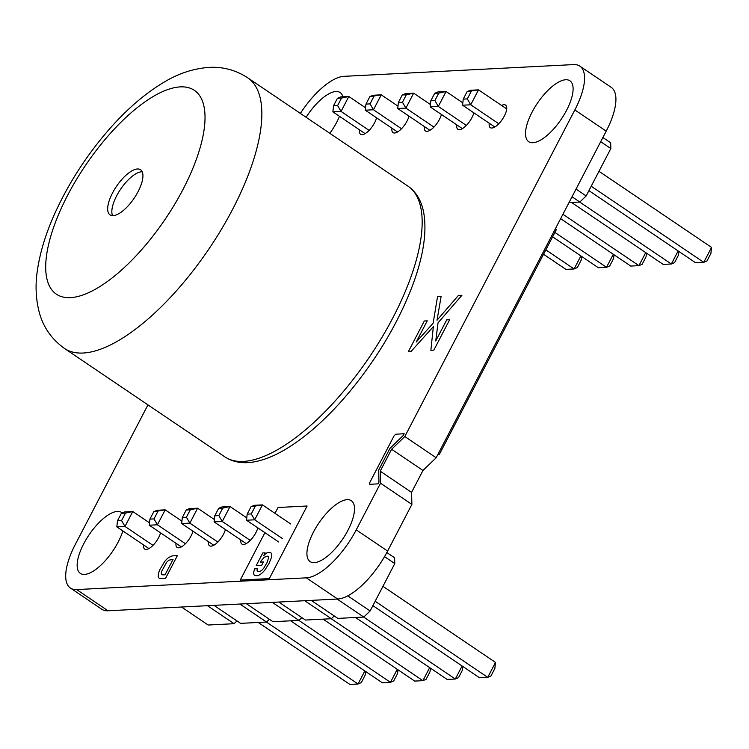 <?xml version="1.0" encoding="UTF-8"?>
<svg xmlns="http://www.w3.org/2000/svg" width="749" height="749" viewBox="0 0 749 749"><rect width="100%" height="100%" fill="white"/><g stroke="black" fill="none" stroke-linecap="round" stroke-linejoin="round"><path stroke-width="1.12" d="M137.442 168.984A27.236 10.645 124.1 0 1 140.55 169.742A27.236 10.645 124.1 0 1 134.118 198.27A27.236 10.645 124.1 0 1 110.047 214.869A27.236 10.645 124.1 0 1 114.4 189.628A27.236 10.645 124.1 0 1 137.442 168.984M142.198 171.783A27.236 10.645 -55.9 0 0 141.598 171.793A27.236 10.645 -55.9 0 0 120.271 189.703A27.236 10.645 -55.9 0 0 112.556 215.637M576.028 189.104L586.149 195.948L579.829 202.043L569.006 202.595M572.039 196.772L579.829 202.043M600.707 141.701L610.828 148.545L586.149 195.948M602.879 137.516L610.669 142.787L610.828 148.545M494.808 127.002L462.564 105.206L463.228 99.13L467.114 91.659L470.335 90.283L478.508 89.861L506.708 108.923M462.564 105.206L470.737 104.794L478.508 89.861L467.114 91.659M463.228 99.13L467.31 98.915L470.737 104.794L498.787 123.754M462.386 128.659L430.141 106.864L438.315 106.452L446.086 91.518L462.826 102.838M430.141 106.864L430.806 100.787L434.888 100.572L438.315 106.452L466.365 125.42M430.806 100.787L434.692 93.316L437.912 91.94L446.086 91.518L438.774 93.11L434.888 100.572M429.963 130.317L397.719 108.53L405.892 108.109L413.663 93.176L430.403 104.495M397.719 108.53L398.384 102.444L402.466 102.239L405.892 108.109L433.943 127.077M398.384 102.444L402.269 94.973L405.49 93.597L413.663 93.176L406.351 94.767L402.466 102.239M365.119 133.64L332.874 111.844L341.048 111.423L348.819 96.499L365.559 107.809M332.874 111.844L333.539 105.759L337.621 105.553L341.048 111.423L369.098 130.392M333.539 105.759L337.424 98.297L340.645 96.911L348.819 96.499L341.507 98.082L337.621 105.553M365.297 110.187L365.961 104.102L369.847 96.64L373.068 95.254L381.241 94.833L373.47 109.766L365.297 110.187L397.541 131.983M369.847 96.64L381.241 94.833L397.981 106.152M365.961 104.102L370.043 103.896L373.47 109.766L401.52 128.734M598.985 171.306L711.55 247.404L710.885 253.49L707 260.952L703.779 262.337L711.55 247.404M591.214 186.239L703.779 262.337L695.606 262.759L588.92 190.63M579.726 202.052L671.357 263.994L678.145 250.952M571.553 202.464L663.183 264.416L671.357 263.994L674.577 262.618L678.463 255.147L678.866 251.439M562.93 214.27L638.934 265.652L645.722 252.61M560.636 218.671L630.761 266.073L638.934 265.652L642.155 264.275L646.041 256.804L646.443 253.096M545.824 249.866L574.09 268.975L580.878 255.924M543.54 254.257L565.916 269.387L574.09 268.975L577.31 267.59L581.196 260.128L581.599 256.411M552.612 236.815L598.339 267.73L606.512 267.309L613.3 254.267M554.906 232.424L606.512 267.309L609.733 265.932L613.618 258.471L614.021 254.754M467.31 98.915L471.196 91.453M434.692 93.316L438.774 93.11M402.269 94.973L406.351 94.767M337.424 98.297L341.507 98.082M370.043 103.896L373.929 96.424M347.779 595.876L370.109 610.969L363.78 617.064L337.846 618.393L311.209 600.389M337.153 599.06L363.78 617.064M384.527 556.638L394.779 563.566L370.109 610.969M334.232 615.95L331.358 618.721L305.423 620.05L278.787 602.046M301.81 617.607L298.935 620.378L273.001 621.707L246.365 603.703M269.387 619.273L266.513 622.035L240.579 623.365L213.942 605.361M236.965 620.93L234.091 623.702L208.156 625.022L181.52 607.018M386.83 552.537L394.629 557.808L394.779 563.566M304.731 600.717L331.358 618.721M272.308 602.374L298.935 620.378M239.886 604.04L266.513 622.035M207.464 605.698L234.091 623.702M278.628 541.939L246.515 520.227L247.179 514.142L251.065 506.68L254.295 505.303L262.459 504.882L290.743 524M246.515 520.227L254.688 519.815L262.459 504.882L251.065 506.68M247.179 514.142L251.261 513.936L254.688 519.815L282.682 538.737M246.206 543.596L214.092 521.884L222.266 521.473L230.037 506.539L246.777 517.859M214.092 521.884L214.757 515.808L218.839 515.593L222.266 521.473L250.26 540.394M214.757 515.808L218.642 508.337L221.873 506.961L230.037 506.539L222.734 508.131L218.839 515.593M213.783 545.253L181.67 523.551L189.843 523.13L197.614 508.196L214.354 519.516M181.67 523.551L182.335 517.465L186.417 517.25L189.843 523.13L217.837 542.051M182.335 517.465L186.22 509.994L189.45 508.618L197.614 508.196L190.312 509.788L186.417 517.25M148.939 548.568L116.825 526.865L124.999 526.444L132.77 511.52L149.51 522.83M116.825 526.865L117.49 520.78L121.572 520.574L124.999 526.444L152.993 545.366M117.49 520.78L121.375 513.318L124.606 511.932L132.77 511.52L125.467 513.102L121.572 520.574M149.248 525.208L149.912 519.123L153.798 511.661L157.028 510.275L165.192 509.854L157.421 524.787L149.248 525.208L181.361 546.91M153.798 511.661L165.192 509.854L181.932 521.173M149.912 519.123L153.994 518.917L157.421 524.787L185.415 543.708M382.936 586.327L495.501 662.425L494.846 668.511L490.96 675.972L487.73 677.358L495.501 662.425M375.165 601.26L487.73 677.358L479.566 677.779L372.88 605.651M363.677 617.073L455.308 679.015L462.105 665.973M355.503 617.485L447.144 679.437L455.308 679.015L458.538 677.639L462.423 670.168L462.826 666.46M331.255 618.73L422.885 680.672L429.683 667.631M323.081 619.142L414.721 681.094L422.885 680.672L426.115 679.296L430.001 671.825L430.403 668.117M266.41 622.044L358.041 683.996L364.838 670.945M258.236 622.466L349.877 684.408L358.041 683.996L361.271 682.611L365.156 675.149L365.559 671.432M290.659 620.809L382.299 682.751L390.463 682.33L397.26 669.288M298.832 620.387L390.463 682.33L393.693 680.953L397.579 673.491L397.981 669.775M251.261 513.936L255.156 506.474M218.642 508.337L222.734 508.131M186.22 509.994L190.312 509.788M121.375 513.318L125.467 513.102M153.994 518.917L157.889 511.445M433.343 326.639L411.182 351.29L408.467 351.44L424.308 320.993L427.23 320.844L416.238 342.021L433.137 323.222L437.556 296.492L441.142 296.304L437.023 320.235L458.425 295.424L461.955 295.237L438.034 322.838L435.74 340.945L446.75 319.842L449.672 319.701L433.821 350.139L430.872 350.289L433.343 326.639M378.975 482.15L378.095 483.845L369.763 484.322L369.575 482.927L394.002 435.965L395.697 434.205L404.17 433.746L403.262 435.497L390.051 448.211L378.648 470.129L378.975 482.15M274.977 513.346L278.029 507.494L307.109 506.006L269.322 578.593L240.242 580.082L264.921 532.67M254.679 575.457L257.506 575.709A13.107 5.121 -55.9 0 0 260.643 574.155L261.747 573.275A11.947 4.663 -55.9 0 0 265.015 569.811L269.003 563.566L271.466 557.471A11.675 4.56 -55.9 0 0 271.531 553.492L270.258 552.303L267.374 552.65A7.883 3.08 -55.9 0 0 264.659 554.672L263.714 555.674L265.034 552.79L262.815 552.902L256.233 565.532L261.738 565.252L263.461 561.947L260.38 562.106L261.429 560.449L264.378 557.162L267.599 556.179A7.162 2.799 124.1 0 1 268.554 557.565L267.346 562.05L263.91 567.92A7.2 2.809 124.1 0 1 261.186 570.719L259.472 571.637L257.45 571.468A5.271 2.06 124.1 0 1 257.16 569.643L257.422 568.706L254.726 568.847L254.154 570.485A10.102 3.951 -55.9 0 0 254.136 574.895L254.679 575.457M177.41 555.561L165.51 578.425L159.462 578.368A12.246 4.784 124.1 0 1 158.198 576.655L158.423 573.537L159.762 569.82L164.696 561.478A10.458 4.091 124.1 0 1 168.881 557.387L172.064 555.936L177.41 555.561M162.439 574.829L165.052 574.811L173.038 559.466L169.349 560.074A6.348 2.481 -55.9 0 0 166.709 562.209L161.569 571.515A6.067 2.369 -55.9 0 0 161.456 574.09L162.439 574.829M555.009 229.484L556.47 229.409L439.429 454.25L437.959 454.325M300.377 113.408A54.471 21.281 124.1 0 1 343.828 76.342L573.594 64.592A54.471 21.281 124.1 0 1 579.82 66.118A54.471 21.281 124.1 0 1 574.839 109.944L404.816 436.545L391.605 449.26L380.202 471.177L380.529 483.208L356.243 529.861A54.471 21.281 124.1 0 1 306.313 577.835L76.66 589.575A54.471 21.281 124.1 0 1 70.443 588.049A54.471 21.281 124.1 0 1 75.415 544.223L147.956 404.881M579.82 66.118L611.184 87.324A54.471 21.281 124.1 0 1 606.203 131.141L436.18 457.751L422.97 470.466L411.566 492.383L411.894 504.405L387.608 551.067A54.471 21.281 124.1 0 1 337.668 599.031L108.025 610.781A54.471 21.281 124.1 0 1 101.798 609.255L70.443 588.049M565.701 79.75A36.767 14.371 124.1 0 1 569.905 80.789A36.767 14.371 124.1 0 1 561.207 119.297A36.767 14.371 124.1 0 1 528.719 141.711A36.767 14.371 124.1 0 1 534.589 107.631A36.767 14.371 124.1 0 1 565.701 79.75M501.577 105.459A13.622 5.318 124.1 0 1 504.011 104.71A13.622 5.318 124.1 0 1 505.566 105.094A13.622 5.318 124.1 0 1 502.345 119.353A13.622 5.318 124.1 0 1 490.305 127.658A13.622 5.318 124.1 0 1 489.237 123.239M473.855 112.837A13.622 5.318 124.1 0 1 466.374 125.401A13.622 5.318 124.1 0 1 457.882 129.315A13.622 5.318 124.1 0 1 456.815 124.896M441.433 114.503A13.622 5.318 124.1 0 1 433.952 127.068A13.622 5.318 124.1 0 1 425.46 130.972A13.622 5.318 124.1 0 1 424.393 126.562M409.01 116.161A13.622 5.318 124.1 0 1 401.53 128.725A13.622 5.318 124.1 0 1 393.038 132.629A13.622 5.318 124.1 0 1 391.97 128.219M376.588 117.818A13.622 5.318 124.1 0 1 369.107 130.382A13.622 5.318 124.1 0 1 360.615 134.286A13.622 5.318 124.1 0 1 359.548 129.877M306.116 117.284A36.767 14.371 124.1 0 1 335.936 91.509A36.767 14.371 124.1 0 1 340.14 92.539A36.767 14.371 124.1 0 1 342.883 96.799M339.503 116.329A36.767 14.371 124.1 0 1 329.85 133.331M347.105 499.677A36.767 14.371 124.1 0 1 351.309 500.706A36.767 14.371 124.1 0 1 342.611 539.214A36.767 14.371 124.1 0 1 310.123 561.628A36.767 14.371 124.1 0 1 315.994 527.549A36.767 14.371 124.1 0 1 347.105 499.677M257.853 527.895A13.622 5.318 124.1 0 1 250.344 540.31A13.622 5.318 124.1 0 1 241.964 544.102A13.622 5.318 124.1 0 1 240.85 539.973M225.43 529.552A13.622 5.318 124.1 0 1 217.922 541.967A13.622 5.318 124.1 0 1 209.542 545.759A13.622 5.318 124.1 0 1 208.428 541.63M193.008 531.21A13.622 5.318 124.1 0 1 185.499 543.624A13.622 5.318 124.1 0 1 177.12 547.416A13.622 5.318 124.1 0 1 176.006 543.297M160.586 532.867A13.622 5.318 124.1 0 1 153.077 545.281A13.622 5.318 124.1 0 1 144.697 549.073A13.622 5.318 124.1 0 1 143.583 544.954M122.864 530.947A36.767 14.371 124.1 0 1 102.435 563.688A36.767 14.371 124.1 0 1 80.358 573.388A36.767 14.371 124.1 0 1 86.229 539.299A36.767 14.371 124.1 0 1 117.34 511.427A36.767 14.371 124.1 0 1 121.544 512.456A36.767 14.371 124.1 0 1 122.19 512.971M411.894 504.405L380.529 483.208M411.566 492.383L380.202 471.177M422.97 470.466L391.605 449.26M436.18 457.751L404.816 436.545M64.545 348.491L224.859 456.871A163.422 63.852 -55.9 0 0 369.285 357.254A163.422 63.852 -55.9 0 0 407.915 186.108L247.591 77.727C235.663 70.022 222.753 66.577 208.887 67.401C193.392 68.562 178.515 73.449 164.246 82.062C144.782 93.634 126.019 109.86 107.959 130.747C86.257 155.932 68.655 183.262 55.164 212.716C46.082 232.649 40.184 251.73 37.45 269.968C35.175 284.536 35.737 298.477 39.117 311.799C43.058 326.929 51.541 339.166 64.545 348.491A163.422 63.852 -55.9 0 0 208.971 248.874A163.422 63.852 -55.9 0 0 247.591 77.727M180.172 86.893A123.07 48.086 -55.9 0 0 47.917 247.573A123.07 48.086 -55.9 0 0 147.815 242.461A123.07 48.086 -55.9 0 0 180.172 86.893M108.025 610.781L76.66 589.575M337.668 599.031L306.313 577.835M387.608 551.067L356.243 529.861M606.203 131.141L574.839 109.944M224.859 456.871C233.388 462.451 243.64 464.024 255.624 461.599C265.614 459.558 276.306 455.027 287.71 447.996C307.989 435.366 328.296 417.006 348.631 392.907C376.859 358.874 398.159 323.1 412.521 285.575C423.382 256.42 427.108 232.106 423.709 212.632C421.472 200.741 416.201 191.894 407.915 186.108"/></g></svg>
